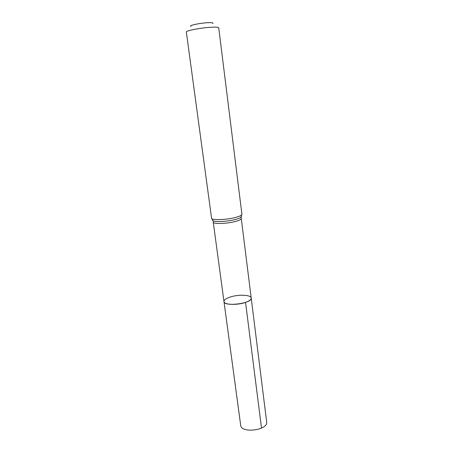 <?xml version="1.0" encoding="UTF-8"?>
<svg xmlns="http://www.w3.org/2000/svg" width="453" height="453" viewBox="0 0 453 453"><rect width="100%" height="100%" fill="white"/><g stroke="black" fill="none" stroke-linecap="round" stroke-linejoin="round"><path stroke-width="0.68" d="M245.543 302.383C249.382 300.996 251.268 299.552 251.205 298.046C252.678 303.385 223.924 307.123 223.98 301.579C223.912 304.841 237.27 305.407 245.543 302.383L261.517 428.13M212.768 23.516C213.584 22.809 211.936 22.542 207.825 22.707C199.818 23.052 188.221 25.583 191.013 26.342M211.568 218.233C211.279 220.373 226.058 219.943 235.401 217.468C239.728 216.33 241.902 215.271 241.919 214.292L218.731 27.809C218.51 27.191 216.024 27.004 211.279 27.242C201.013 27.741 185.549 30.736 186.347 32.016L211.568 218.233L213.272 220.939L212.406 220.124M229.898 297.134C238.091 294.246 251.138 294.733 251.205 298.046L266.653 421.885C268.453 430.214 241.064 433.77 240.679 425.259L223.98 301.579C223.946 299.999 225.922 298.521 229.898 297.134M241.591 216.336L240.956 217.344L241.285 218.499C241.273 219.439 239.263 220.441 235.266 221.511C226.642 223.833 213.006 224.184 213.25 222.14L223.98 301.579M241.919 214.292L240.956 217.344C239.948 218.069 238.074 218.782 235.334 219.49C227.882 221.46 216.075 222.219 213.272 220.939L213.25 222.14M241.285 218.499L251.205 298.046"/></g></svg>
